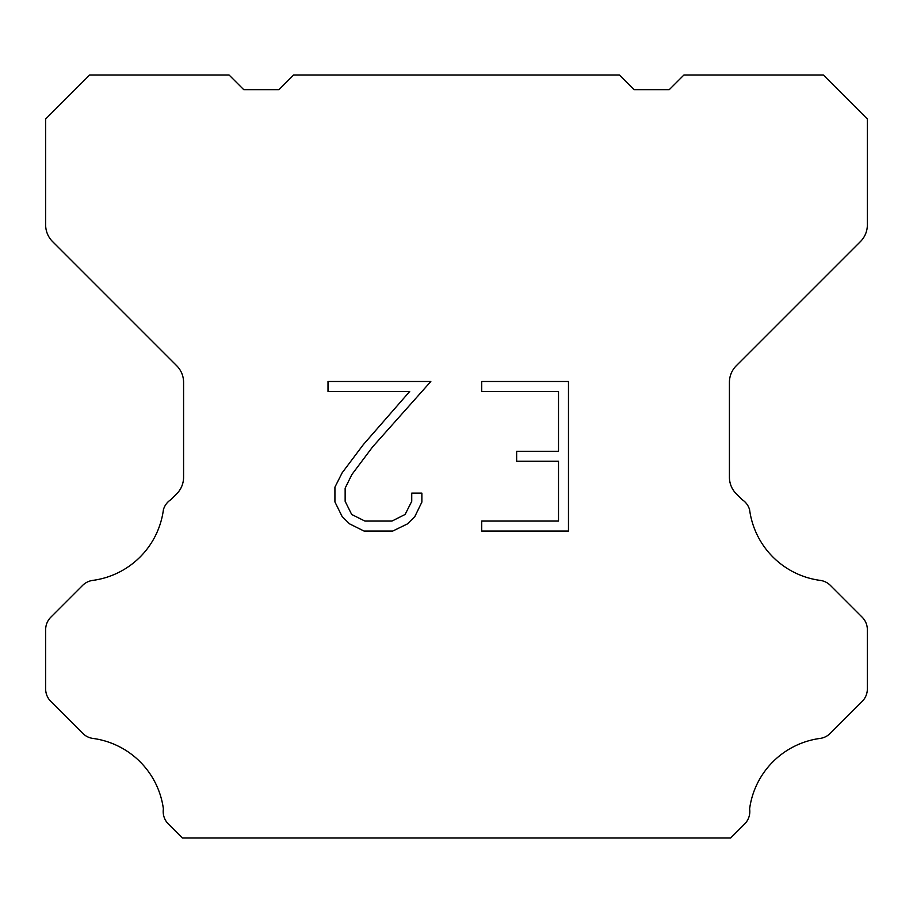 <?xml version="1.0" encoding="UTF-8"?>
<svg xmlns="http://www.w3.org/2000/svg" width="913" height="913" viewBox="0 0 913 913"><rect width="100%" height="100%" fill="white"/><g stroke="black" fill="none" stroke-linecap="round" stroke-linejoin="round"><path stroke-width="1.37" d="M558.516 521.072L558.516 461.259L516.644 461.259L516.644 451.284L558.516 451.284L558.516 391.472L481.699 391.472L481.699 381.497L568.479 381.497L568.479 531.046L481.699 531.046L481.699 521.072L558.516 521.072M421.874 493.123L421.874 502.093L414.764 516.69L407.358 523.948L392.761 531.046L364.036 531.046L349.531 523.834L342.135 516.541L334.923 501.933L334.923 487.143L342.135 472.831L363.26 444.699L409.697 391.472L328.007 391.472L328.007 381.497L430.822 381.497L372.607 446.902L351.87 474.543L345.148 488.181L345.148 501.317L351.676 514.464L364.915 521.072L391.985 521.072L405.121 514.441L411.74 501.317L411.74 493.123L421.874 493.123M619.368 74.992L634.044 89.668L669.263 89.668L683.94 74.992L823.332 74.992L867.35 119.021L867.35 224.952A23.476 23.476 0 0 1 860.468 241.546L736.3 365.725A23.476 23.476 0 0 0 729.419 382.33L729.419 477.248A23.476 23.476 0 0 0 736.3 493.842L742.064 499.616A17.609 17.609 0 0 1 749.596 509.751A82.17 82.17 0 0 0 820.239 580.394A17.609 17.609 0 0 1 830.374 585.393L862.192 617.222A17.609 17.609 0 0 1 867.35 629.673L867.35 688.961A17.609 17.609 0 0 1 862.192 701.412L830.179 733.424A17.609 17.609 0 0 1 820.079 738.423A82.17 82.17 0 0 0 749.607 808.895A17.609 17.609 0 0 1 744.609 824.04L730.64 838.008L182.36 838.008L168.391 824.04A17.609 17.609 0 0 1 163.393 808.895A82.17 82.17 0 0 0 92.921 738.423A17.609 17.609 0 0 1 82.821 733.424L50.808 701.412A17.609 17.609 0 0 1 45.65 688.961L45.65 629.673A17.609 17.609 0 0 1 50.808 617.222L82.627 585.393A17.609 17.609 0 0 1 92.761 580.394A82.17 82.17 0 0 0 163.404 509.751A17.609 17.609 0 0 1 170.936 499.616L176.7 493.842A23.476 23.476 0 0 0 183.581 477.248L183.581 382.33A23.476 23.476 0 0 0 176.7 365.725L52.532 241.546A23.476 23.476 0 0 1 45.65 224.952L45.65 119.021L89.668 74.992L229.06 74.992L243.737 89.668L278.956 89.668L293.632 74.992L619.368 74.992"/></g></svg>
